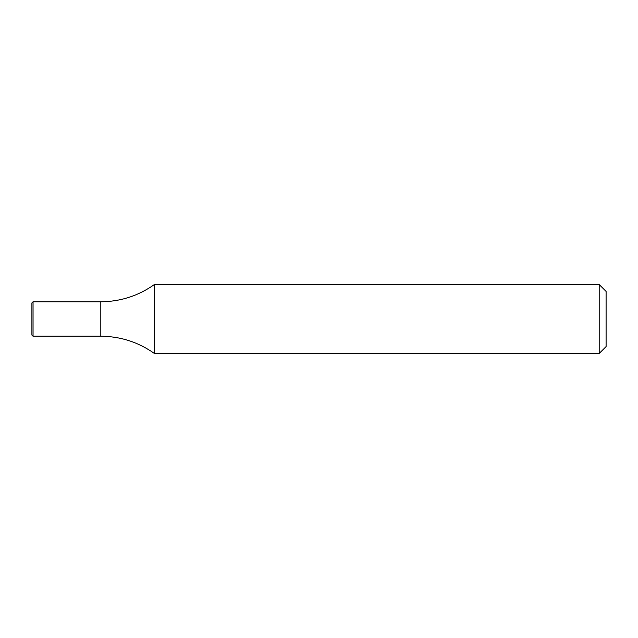 <?xml version="1.0" encoding="UTF-8"?>
<svg xmlns="http://www.w3.org/2000/svg" width="638" height="638" viewBox="0 0 638 638"><rect width="100%" height="100%" fill="white"/><g stroke="black" fill="none" stroke-linecap="round" stroke-linejoin="round"><path stroke-width="0.96" d="M599.21 284.548L606.1 291.438L606.1 346.562L599.21 353.452L599.21 284.548L154.364 284.548L154.364 353.452C138.31 342.12 120.454 336.378 100.804 336.226L100.804 301.774L100.804 336.226L33.048 336.226L33.048 301.774L100.804 301.774C120.454 301.622 138.31 295.88 154.364 284.548M599.21 353.452L154.364 353.452M33.048 301.774L31.9 302.922L31.9 335.078L33.048 336.226"/></g></svg>
